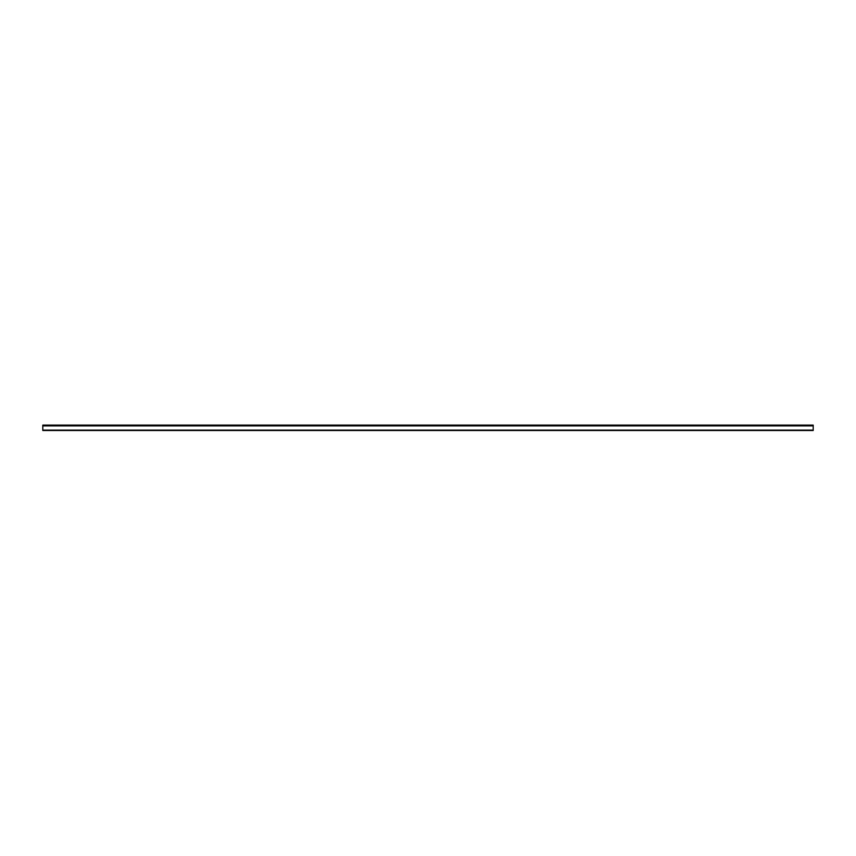 <?xml version="1.0" encoding="UTF-8"?>
<svg xmlns="http://www.w3.org/2000/svg" width="856" height="856" viewBox="0 0 856 856"><rect width="100%" height="100%" fill="white"/><g stroke="black" fill="none" stroke-linecap="round" stroke-linejoin="round"><path stroke-width="1.28" d="M813.2 430.311L813.2 425.111L42.8 425.111L42.8 430.311L813.2 430.504L42.8 430.311M813.2 430.504L42.8 430.504M813.2 430.119L42.8 430.119M813.2 425.881L42.8 425.881"/></g></svg>
